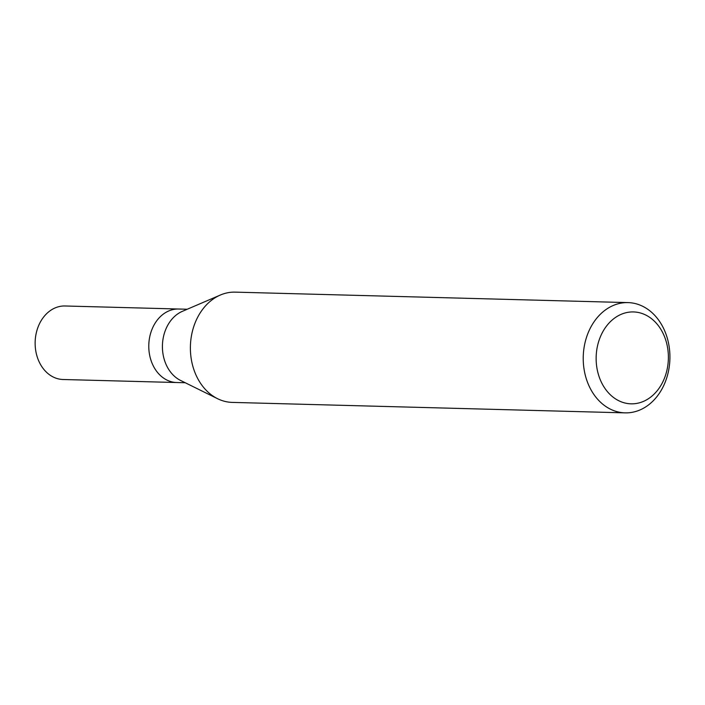 <?xml version="1.0" encoding="UTF-8"?>
<svg xmlns="http://www.w3.org/2000/svg" width="705" height="705" viewBox="0 0 705 705"><rect width="100%" height="100%" fill="white"/><g stroke="black" fill="none" stroke-linecap="round" stroke-linejoin="round"><path stroke-width="1.06" d="M187.222 309.248L65.01 305.988A36.766 28.896 91.5 0 0 37.321 329.156A36.766 28.896 91.5 0 0 63.053 379.501L176.699 382.524A36.766 28.896 -88.5 0 1 150.967 332.178A36.766 28.896 -88.5 0 1 178.656 309.019A36.766 28.896 91.5 0 0 150.967 332.178A36.766 28.896 91.5 0 0 176.699 382.524L185.265 382.753M217.598 398.713L180.559 380.436A36.766 28.896 -88.5 0 1 164.6 332.548A36.766 28.896 -88.5 0 1 182.401 311.319L220.357 295.034A55.149 43.34 91.5 0 0 193.663 326.882A55.149 43.34 91.5 0 0 217.598 398.713A55.149 43.34 91.5 0 0 232.262 402.396L625.106 412.866A55.149 43.34 -88.5 0 1 586.507 337.343A55.149 43.34 -88.5 0 1 628.049 302.604A55.149 43.34 -88.5 0 1 666.648 378.118A55.149 43.34 -88.5 0 1 625.106 412.866M628.049 302.604L235.197 292.134A55.149 43.34 91.5 0 0 220.357 295.034M598.871 340.894A45.957 36.114 -88.5 0 1 646.053 315.188A45.957 36.114 -88.5 0 1 665.652 374.875A45.957 36.114 -88.5 0 1 618.47 400.581A45.957 36.114 -88.5 0 1 598.871 340.894"/></g></svg>

